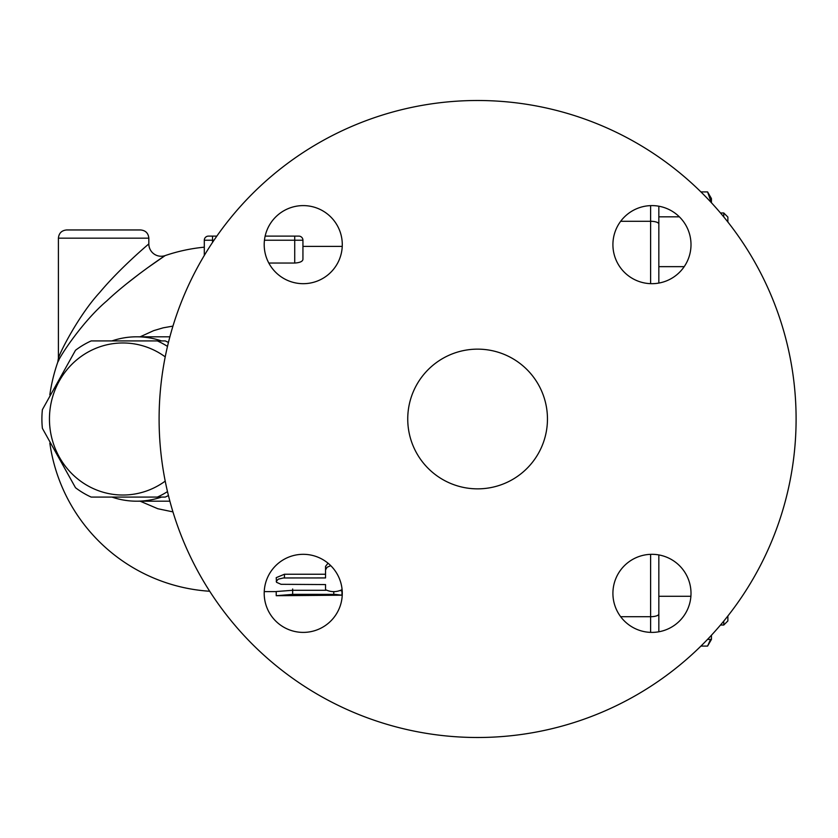 <?xml version="1.0" encoding="UTF-8"?>
<svg xmlns="http://www.w3.org/2000/svg" width="838" height="838" viewBox="0 0 838 838"><rect width="100%" height="100%" fill="white"/><g stroke="black" fill="none" stroke-linecap="round" stroke-linejoin="round"><path stroke-width="1.26" d="M690.889 596.268L658.836 596.268L658.836 631.789L658.836 554.924M658.836 283.076L658.836 206.211L658.836 216.822L679.356 216.822M684.206 266.652L658.836 266.652L658.836 216.822M700.924 646.088L707.586 646.088L710.561 639.415M711.441 635.246L711.441 639.415L707.586 639.415M711.368 202.67L707.586 191.912L700.924 191.912M707.586 191.912L711.441 198.585L711.441 202.754M723.77 621.094L723.77 625.033L720.481 625.033L723.77 625.033L727.876 620.927L727.876 615.982M727.876 222.018L727.876 217.073L723.77 212.967L723.77 216.906M111.925 497.081A82.197 79.39 -90 0 0 136.72 501.197A82.197 79.39 -90 0 0 161.504 497.081M161.504 340.919A82.197 79.39 -90 0 0 136.72 336.803A82.197 79.39 -90 0 0 111.925 340.919M167.485 491.602A85.277 82.365 90 0 1 157.376 497.081L165.254 497.081A85.277 82.365 -90 0 0 168.438 495.551M168.438 342.449A85.277 82.365 -90 0 0 165.254 340.919L157.376 340.919A85.277 82.365 90 0 1 167.485 346.398M165.222 356.873A76.028 73.44 -90 0 0 89.09 351.499A76.028 73.44 -90 0 0 49.452 419A76.028 73.44 -90 0 0 89.09 486.501A76.028 73.44 -90 0 0 165.222 481.127M157.376 497.081L91.164 497.081A85.277 82.365 90 0 1 75.504 487.726L42.392 428.354A85.277 82.365 90 0 1 41.9 419A85.277 82.365 90 0 1 42.392 409.646L75.504 350.274A85.277 82.365 90 0 1 91.164 340.919L157.376 340.919M172.942 326.108L163.232 327.815L153.689 330.633L140.156 336.803M140.156 501.197L157.785 508.718L172.942 511.892M204.304 255.433L204.304 240.234L204.304 255.433M58.943 359.963L57.728 362.267C59.77 356.297 82.428 321.583 106.74 300.957C130.676 278.321 164.803 255.768 165.128 255.6L147.551 267.814M139.977 273.387L127.439 283.129M212.527 236.117L208.421 236.117A4.106 4.106 0 0 0 204.304 240.234L212.527 240.234L212.527 236.117L216.843 236.117M265.143 236.117L298.831 236.117A4.106 4.106 0 0 1 302.937 240.234L302.937 246.393L342.239 246.393M298.831 236.117A4.106 4.106 0 0 1 302.937 240.234L302.937 259.413C302.591 261.487 299.847 262.703 294.725 263.048L268.809 263.048M325.542 585.72L325.542 584.568L281.055 584.306L276.509 582.284L276.226 577.654L284.449 574.24L325.542 574.24L325.542 566.362L328.046 563.209M340.856 590.738L341.977 591.104L341.977 595.2L335.095 594.372L292.661 594.362L276.226 595.713L341.977 595.2M276.226 595.64L276.226 591.534L292.661 590.287L325.867 590.287M325.542 566.362L325.542 569.871L327.082 567.263L330.748 565.65M276.226 581.436L278.268 579.173L283.37 577.969L325.542 577.937L325.542 569.871M341.977 588.506L341.977 589.69C336.499 592.288 331.02 592.288 325.542 589.69L325.542 584.568M264.242 591.607L276.226 591.607L276.226 593.053M292.661 589.009L292.661 594.362M204.304 247.179A172.607 172.607 0 0 0 165.128 255.6A12.329 12.329 0 0 1 148.829 243.931C148.556 244.109 119.824 268.275 99.67 292.525C79.201 314.627 60.137 351.813 58.409 358.214L57.728 362.267A172.607 172.607 0 0 0 49.83 394.887M140.606 229.958L66.631 229.958L140.606 229.958C145.603 230.44 148.336 233.184 148.829 238.17L148.829 243.931M651.964 205.603A39.04 39.04 0 0 1 691.004 244.644A39.04 39.04 0 0 1 651.964 283.684A39.04 39.04 0 0 1 612.913 244.644A39.04 39.04 0 0 1 651.964 205.603M264.2 244.644A39.04 39.04 0 0 1 303.241 205.603A39.04 39.04 0 0 1 342.281 244.644A39.04 39.04 0 0 1 303.241 283.684A39.04 39.04 0 0 1 264.2 244.644M303.241 632.397A39.04 39.04 0 0 1 264.2 593.356A39.04 39.04 0 0 1 303.241 554.316A39.04 39.04 0 0 1 342.281 593.356A39.04 39.04 0 0 1 303.241 632.397M691.004 593.356A39.04 39.04 0 0 1 651.964 632.397A39.04 39.04 0 0 1 612.913 593.356A39.04 39.04 0 0 1 651.964 554.316A39.04 39.04 0 0 1 691.004 593.356M796.1 419A318.503 318.503 0 0 1 318.346 694.828A318.503 318.503 0 0 1 318.346 143.172A318.503 318.503 0 0 1 796.1 419M407.739 419A69.868 69.868 0 0 1 512.531 358.496A69.868 69.868 0 0 1 512.531 479.504A69.868 69.868 0 0 1 407.739 419M650.613 554.337L650.613 632.376M658.836 614.003A8.223 2.703 180 0 1 650.613 616.705L620.665 616.705M658.836 223.997A8.223 2.703 180 0 0 650.613 221.295L650.613 283.663M650.613 205.624L650.613 221.295L620.665 221.295M212.527 242.423L212.527 240.234L214.004 240.234M294.725 236.117L294.725 240.234L302.937 240.234M264.452 240.234L294.725 240.234L294.725 263.048M284.449 574.24L284.449 577.937M333.765 591.67L333.765 594.362M58.409 358.214L58.409 238.17L148.829 238.17M711.441 639.415L707.586 646.088M727.876 620.927L723.77 625.033M723.77 212.967L720.481 212.967M169.884 336.803L136.72 336.803M169.884 501.197L136.72 501.197M134.593 340.919L133.525 340.919M134.593 497.081L133.525 497.081M49.83 443.113A172.607 172.607 0 0 0 209.699 591.251M58.409 238.17C58.901 233.184 61.635 230.44 66.631 229.958"/></g></svg>
